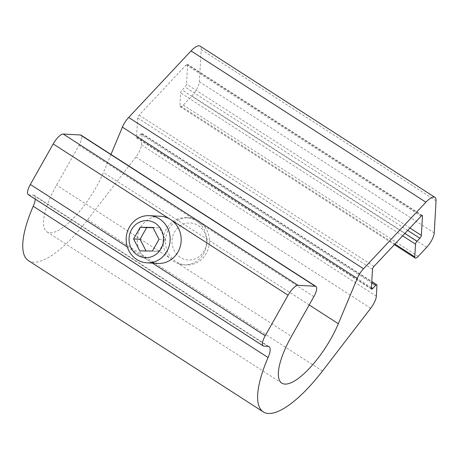 <?xml version="1.0" encoding="UTF-8"?>
<svg xmlns="http://www.w3.org/2000/svg" width="459" height="459" viewBox="0 0 459 459"><rect width="100%" height="100%" fill="white"/><g stroke="black" fill="none" stroke-linecap="round" stroke-linejoin="round"><path stroke-width="0.34" stroke-dasharray="2.29 1.72" d="M28.418 260.637A88.535 28.533 122.8 0 0 87.612 219.758L135.835 157.001A11.802 3.804 122.8 0 0 141.47 144.912L142.089 133.971A2.358 0.763 122.8 0 0 141.94 133.512A2.358 0.763 122.8 0 0 140.735 134.154L137.878 137.201A2.358 0.763 -57.2 0 1 136.679 137.849A2.358 0.763 -57.2 0 1 136.53 137.384L137.62 117.974A2.358 0.763 -57.2 0 1 139.123 115.111L186.228 64.88A2.358 0.763 -57.2 0 1 187.433 64.231A2.358 0.763 -57.2 0 1 187.582 64.696L186.492 84.106A2.358 0.763 -57.2 0 1 184.988 86.963L182.131 90.01A2.358 0.763 122.8 0 0 180.628 92.873L179.917 105.587A5.904 1.905 122.8 0 0 180.289 106.746A5.904 1.905 122.8 0 0 183.296 105.128L191.862 95.994A11.802 3.804 122.8 0 0 199.372 81.691L201.18 49.561A17.706 5.709 122.8 0 0 200.061 46.095M28.269 194.633A11.802 3.804 122.8 0 0 28.951 194.84L33.146 195.069A17.706 5.709 -57.2 0 1 34.167 195.385A17.706 5.709 -57.2 0 1 35.268 199.143M110.975 154.442L103.447 172.441A54.3 17.499 -57.2 0 1 46.956 231.858A54.3 17.499 -57.2 0 1 49.268 199.975A54.3 17.499 -57.2 0 1 56.583 185.126L78.994 145.348A11.802 3.804 122.8 0 0 81.088 135.187M179.096 264.034A23.61 21.98 -86.9 0 0 183.726 264.826A23.61 21.98 -86.9 0 0 205.999 248.107A23.61 21.98 -86.9 0 0 196.429 220.986A23.61 21.98 -86.9 0 0 186.297 217.675A23.61 21.98 -86.9 0 0 165.108 231.382A23.61 21.98 -86.9 0 0 168.941 257.493L173.594 261.515L179.096 264.034L291.448 336.401M157.925 263.42A23.61 21.98 93.1 0 1 147.792 260.11A23.61 21.98 93.1 0 1 138.222 232.994A23.61 21.98 93.1 0 1 160.501 216.269M180.341 257.401A18.538 17.264 93.1 0 1 174.558 231.984A18.538 17.264 93.1 0 1 198.277 225.57A18.538 17.264 93.1 0 1 204.066 250.987A18.538 17.264 93.1 0 1 180.341 257.401M198.885 221.118A23.61 21.98 93.1 0 1 208.455 248.239A23.61 21.98 93.1 0 1 186.176 264.958A23.61 21.98 93.1 0 1 176.044 261.653A23.61 21.98 93.1 0 1 166.474 234.532A23.61 21.98 93.1 0 1 188.752 217.813A23.61 21.98 93.1 0 1 198.885 221.118M146.042 250.941L158.86 251.394L165.452 239.696L159.359 227.79L153.036 227.693M159.003 239.34L165.452 239.696M152.411 251.044L158.86 251.394M139.72 250.843L146.169 251.193M152.91 227.44L159.359 227.79M434.243 232.965L199.372 81.691M426.727 247.269L191.862 95.994M418.166 256.403L183.296 105.128M394.924 244.068L179.917 105.587M402.623 235.851L180.628 92.873M404.861 233.465L182.131 90.01M407.718 230.424L184.988 86.963M409.956 228.037L186.492 84.106M421.821 215.564L187.582 64.696M421.098 216.155L186.228 64.88M373.993 266.386L139.123 115.111M372.49 269.249L137.62 117.974M371.394 288.659L136.53 137.384M371.451 287.644L137.878 137.201M371.721 282.928L140.735 134.154M376.954 285.246L142.089 133.971M376.34 296.187L141.47 144.912M370.706 308.276L135.835 157.001M322.476 371.033L87.612 219.758M268.016 346.344L33.146 195.069M263.816 346.115L28.951 194.84M152.468 263.122L127.315 246.919M313.864 296.623L78.994 145.348M309.177 304.942L103.447 172.441M436.05 200.835L201.18 49.561M168.941 257.493L56.583 185.126M180.289 106.746L394.384 244.641M187.433 64.231L422.303 215.506M136.679 137.849L371.543 289.124M141.94 133.512L371.796 281.556M34.167 195.385L269.037 346.66M46.956 231.858L281.826 383.133M186.176 264.958L183.726 264.826M188.752 217.813L186.297 217.675"/><path stroke-width="0.69" d="M426.727 247.269A11.802 3.804 122.8 0 0 434.243 232.965L436.05 200.835A17.706 5.709 122.8 0 0 434.931 197.37A17.706 5.709 122.8 0 0 425.906 202.218L363.528 268.739A11.802 3.804 122.8 0 0 357.263 278.424L338.317 323.715A54.3 17.499 -57.2 0 1 281.826 383.133A54.3 17.499 -57.2 0 1 284.138 351.25A54.3 17.499 -57.2 0 1 291.448 336.401L313.864 296.623A11.802 3.804 122.8 0 0 315.958 286.462A11.802 3.804 122.8 0 0 315.276 286.255L298.075 285.32A11.802 3.804 122.8 0 0 288.068 295.217L265.227 335.747A11.802 3.804 122.8 0 0 263.133 345.908A11.802 3.804 122.8 0 0 263.816 346.115L268.016 346.344A17.706 5.709 -57.2 0 1 269.037 346.66A17.706 5.709 -57.2 0 1 268.079 357.532A88.535 28.533 122.8 0 0 263.288 411.912A88.535 28.533 122.8 0 0 322.476 371.033L370.706 308.276A11.802 3.804 122.8 0 0 376.34 296.187L376.954 285.246A2.358 0.763 122.8 0 0 376.805 284.787A2.358 0.763 122.8 0 0 375.605 285.429L372.748 288.476A2.358 0.763 -57.2 0 1 371.543 289.124A2.358 0.763 -57.2 0 1 371.394 288.659L372.49 269.249A2.358 0.763 -57.2 0 1 373.993 266.386L421.098 216.155A2.358 0.763 -57.2 0 1 422.303 215.506A2.358 0.763 -57.2 0 1 422.452 215.971L421.362 235.381A2.358 0.763 -57.2 0 1 419.859 238.238L417.001 241.285A2.358 0.763 122.8 0 0 415.498 244.148L414.781 256.862A5.904 1.905 122.8 0 0 415.154 258.021A5.904 1.905 122.8 0 0 418.166 256.403L426.727 247.269M35.268 199.143A17.706 5.709 -57.2 0 1 33.209 206.257A88.535 28.533 122.8 0 0 28.418 260.637L263.288 411.912M315.958 286.462L81.088 135.187A11.802 3.804 122.8 0 0 80.405 134.98L63.21 134.039A11.802 3.804 122.8 0 0 53.198 143.942L30.357 184.472A11.802 3.804 122.8 0 0 28.269 194.633L263.133 345.908M434.931 197.37L200.061 46.095A17.706 5.709 122.8 0 0 191.042 50.938L128.658 117.464A11.802 3.804 122.8 0 0 122.392 127.149L110.975 154.442M149.445 215.667L160.501 216.269A23.61 21.98 93.1 0 1 170.633 219.58A23.61 21.98 93.1 0 1 180.203 246.695A23.61 21.98 93.1 0 1 157.925 263.42L146.874 262.818A23.61 21.98 93.1 0 1 136.742 259.507A23.61 21.98 93.1 0 1 127.172 232.392A23.61 21.98 93.1 0 1 149.445 215.667A23.61 21.98 93.1 0 1 159.583 218.977A23.61 21.98 93.1 0 1 169.153 246.093A23.61 21.98 93.1 0 1 146.874 262.818M155.28 223.229A18.538 17.264 93.1 0 1 161.069 248.646A18.538 17.264 93.1 0 1 137.35 255.055A18.538 17.264 93.1 0 1 131.561 229.638A18.538 17.264 93.1 0 1 155.28 223.229M152.91 227.44L159.003 239.34L152.411 251.044L139.72 250.843L133.621 238.938L140.219 227.239L152.91 227.44M153.036 227.693L146.668 227.589L140.075 239.294L146.042 250.941M140.219 227.239L146.668 227.589M133.621 238.938L140.075 239.294M414.781 256.862L394.924 244.068M415.498 244.148L402.623 235.851M417.001 241.285L404.861 233.465M419.859 238.238L407.718 230.424M421.362 235.381L409.956 228.037M422.452 215.971L421.821 215.564M372.748 288.476L371.451 287.644M375.605 285.429L371.721 282.928M268.079 357.532L33.209 206.257M265.227 335.747L152.468 263.122M127.315 246.919L30.357 184.472M288.068 295.217L53.198 143.942M298.075 285.32L63.21 134.039M315.276 286.255L80.405 134.98M338.317 323.715L309.177 304.942M357.263 278.424L122.392 127.149M363.528 268.739L128.658 117.464M425.906 202.218L191.042 50.938M394.384 244.641L415.154 258.021M371.796 281.556L376.805 284.787"/></g></svg>
